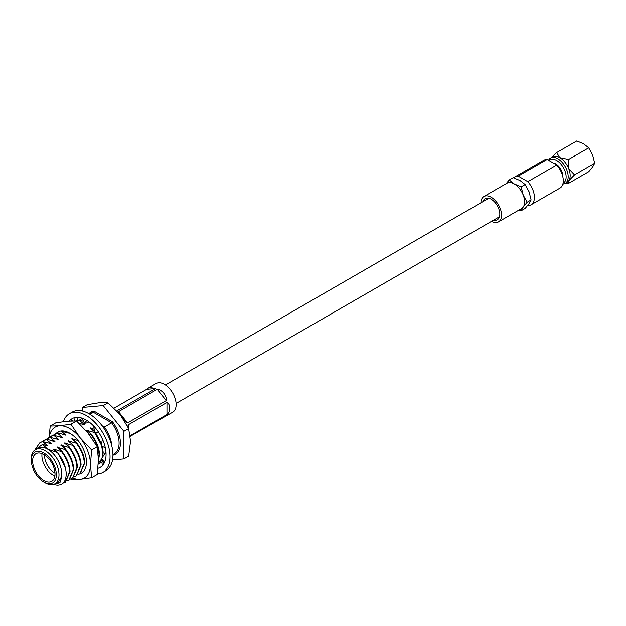 <?xml version="1.0" encoding="UTF-8"?>
<svg xmlns="http://www.w3.org/2000/svg" width="626" height="626" viewBox="0 0 626 626"><rect width="100%" height="100%" fill="white"/><g stroke="black" fill="none" stroke-linecap="round" stroke-linejoin="round"><path stroke-width="0.94" d="M548.493 160.248A14.617 8.443 60 0 1 550.544 158.057A14.617 8.443 60 0 1 557.852 158.777A14.617 8.443 60 0 1 567.399 171.665A14.617 8.443 60 0 1 565.161 183.379A14.617 8.443 60 0 1 562.876 184.052M565.161 183.379L567.14 182.229A14.617 8.443 -120 0 0 568.784 180.711L574.543 174.865L568.784 168.77A14.617 8.443 60 0 1 568.784 180.711L568.572 183.355L588.73 171.712L592.642 166.939L594.7 163.222L574.543 174.865M550.544 158.057L552.523 156.915A14.617 8.443 60 0 1 559.832 157.635A14.617 8.443 60 0 1 568.784 168.77L568.572 159.481L559.832 157.635L556.639 152.595L551.717 157.376M553.407 163.089A9.656 5.579 60 0 1 555.872 163.973A9.656 5.579 60 0 1 562.688 176.133M548.994 160.538A13.412 7.747 60 0 1 556.663 160.452A13.412 7.747 60 0 1 565.497 172.526A13.412 7.747 60 0 1 563.079 183.168M557.226 165.593A8.858 5.11 60 0 1 561.984 173.817M493.624 220.133A12.184 7.035 -120 0 0 497.302 219.742A12.184 7.035 -120 0 0 499.165 209.984A12.184 7.035 -120 0 0 491.207 199.248A12.184 7.035 -120 0 0 485.119 198.645A12.184 7.035 -120 0 0 482.943 201.635M491.559 221.322A14.617 8.443 -120 0 0 498.515 221.854A14.617 8.443 -120 0 0 500.761 210.14A14.617 8.443 -120 0 0 491.207 197.253A14.617 8.443 -120 0 0 483.898 196.533A14.617 8.443 -120 0 0 480.878 202.824M498.515 221.854L521.575 208.536A14.617 8.443 -120 0 0 523.219 207.018A14.617 8.443 -120 0 0 523.219 195.077L527.123 202.237L523.219 207.018L521.161 210.727L519.04 210M525.144 184.553L520.096 180.578L513.21 177.667L509.22 179.967L514.267 183.942A14.617 8.443 60 0 1 523.219 195.077L521.161 186.853L525.144 184.553L529.048 191.713L531.114 199.937L527.123 202.237M556.702 164.982L547.101 159.442A16.12 9.304 60 0 0 543.845 160.193L514.955 176.868A16.12 9.304 60 0 1 518.211 176.125L527.812 181.665L556.702 164.982A16.12 9.304 60 0 1 559.965 188.105L531.075 204.788A16.12 9.304 60 0 1 527.812 205.539L527.679 205.461M527.812 181.665A16.12 9.304 60 0 1 531.075 204.788M531.114 199.937L529.048 203.646L525.144 208.427L521.161 210.727M506.051 183.747L509.22 179.967M483.898 196.533L506.958 183.222A14.617 8.443 -120 0 1 514.267 183.942L521.161 186.853M513.735 177.831A16.12 9.304 60 0 1 514.955 176.868M518.211 176.125L547.101 159.442M556.639 152.595L576.796 140.952L583.69 143.863L588.73 147.846L592.642 154.998L594.7 163.222M588.73 147.846L568.572 159.481M565.552 183.121L568.572 183.355M146.695 389.325L149.403 387.384L155.741 388.519L146.695 389.325L114.12 408.129M116.866 410.875L155.741 388.519M157.196 389.356L118.494 411.697L127.54 422.949L166.234 400.609L157.196 389.356C161.946 389.489 167.111 395.922 166.234 400.609M127.54 422.949L125.638 421.814L121.585 416.345M149.403 387.384L156.124 383.503A16.589 9.578 60 0 1 168.903 387.948A16.589 9.578 60 0 1 176.141 404.639A16.589 9.578 60 0 1 172.706 412.229L130.247 436.361M127.72 426.596L128.267 424.827L128.267 427.746M166.962 402.487C168.934 403.66 169.787 405.648 169.513 408.465C169.779 410.719 168.934 412.745 166.962 414.545L166.962 402.487L128.267 424.827M130.185 435.782L166.962 414.545M54.877 475.924A15.838 9.14 60 0 1 41.903 455.665A15.838 9.14 60 0 1 42.044 453.693M44.571 455.016A13.96 8.06 -120 0 0 44.556 455.665A13.96 8.06 -120 0 0 54.994 473.076M31.3 458.725A19.586 11.307 60 0 1 35.353 449.765A19.586 11.307 60 0 1 50.448 455.008A19.586 11.307 60 0 1 59.001 474.719A19.586 11.307 60 0 1 54.939 483.687A19.586 11.307 60 0 1 45.15 482.716L43.82 481.95A17.708 10.227 -120 0 0 56.348 474.719A17.708 10.227 -120 0 0 43.82 453.028A17.708 10.227 -120 0 0 31.3 460.259L31.3 458.725M35.353 449.765L37.943 448.271A19.586 11.307 60 0 1 47.733 449.241A19.586 11.307 60 0 1 61.583 473.225A19.586 11.307 60 0 1 57.522 482.192L54.939 483.687M32.622 461.026A15.838 9.14 -120 0 0 39.54 476.957A15.838 9.14 -120 0 0 51.739 481.206A15.838 9.14 -120 0 0 55.018 473.952A15.838 9.14 -120 0 0 48.108 458.013A15.838 9.14 -120 0 0 35.909 453.772A15.838 9.14 -120 0 0 32.622 461.026M55.659 483.272L58.077 482.403L62.029 475.862L59.932 482.646L54.024 484.125M53.617 484.266A23.428 13.522 -120 0 0 57.905 485.048C63.453 484.61 66.223 480.666 66.199 473.225C65.722 465.955 62.71 459.046 57.162 452.481L47.733 449.241L42.545 444.452L47.576 445.845L42.678 441.666L51.254 443.717L46.363 439.538L46.817 439.272L54.939 441.596L50.041 437.41L58.617 439.468L53.719 435.289L61.841 437.605L62.295 437.339L57.404 433.161L57.866 432.895L65.98 435.219L61.082 431.04M111.757 445.814A23.428 13.522 -120 0 0 104.331 427.057L102.108 425.774M112.946 454.632L114.245 453.881A23.428 13.522 -120 0 0 119.096 443.161A23.428 13.522 -120 0 0 111.616 422.855L104.331 427.057M78.07 440.594L71.826 438.818L76.716 443.005L76.255 443.271L68.14 440.947L73.039 445.125L72.577 445.391L64.462 443.075L69.353 447.254L68.891 447.52L60.777 445.196L65.675 449.374L65.214 449.64L57.099 447.324L61.99 451.502L61.536 451.769C66.552 458.365 69.243 465.024 69.588 471.738L65.206 482.192L63.093 483.006M61.99 451.502C67.013 458.099 69.697 464.758 70.049 471.472L65.433 482.059M65.214 449.64C70.237 456.244 72.921 462.896 73.273 469.61L68.883 480.072L67.146 480.784M65.675 449.374C70.691 455.978 73.383 462.63 73.735 469.351L69.11 479.931M68.891 447.52C73.915 454.116 76.599 460.775 76.951 467.489L72.569 477.943L70.832 478.663M69.353 447.254C74.377 453.85 77.061 460.509 77.413 467.223L72.796 477.81M72.577 445.391C77.601 451.988 80.284 458.647 80.637 465.361L76.247 475.815L74.51 476.535M73.039 445.125C78.054 451.729 80.746 458.381 81.09 465.095L76.474 475.682M76.255 443.271C81.278 449.867 83.962 456.526 84.314 463.24L79.932 473.694L78.195 474.406M76.716 443.005C81.74 449.601 84.424 456.26 84.776 462.974L80.159 473.553M94.714 432.613L86.544 430.32L91.443 434.499L90.981 434.765C96.005 441.361 98.689 448.02 99.041 454.734L98.407 460.071M91.443 434.499C96.459 441.103 99.151 447.754 99.503 454.468L98.399 461.08M94.659 432.644L101.389 445.18M101.717 446.299L102.719 452.614L102.046 458.099M95.363 432.683L101.569 444.061M102.312 446.534L103.18 452.348L102.742 456.98M101.795 458.795L98.564 462.927M102.054 459.03L98.798 462.802M103.188 460.094L100.277 461.659M103.251 460.157L102.241 460.806M35.244 449.288L39.939 442.684L42.678 441.666M40.174 442.551L43.139 441.4M61.536 451.769L53.875 449.178L53.413 449.445L57.162 452.481M62.029 475.862L58.273 482.286M45.322 445.407L47.576 445.845M42.545 444.452L34.9 450.047M89.995 414.342L93.438 412.354A0.939 0.751 79.8 0 0 93.736 411.125A24.367 14.069 60 0 0 88.994 413.747M78.626 422.965L83.923 424.858L84.385 424.592L79.486 420.414L83.587 421.251M63.203 431.251L69.658 433.09M90.981 434.765L88.79 434.123M94.205 429.24L90.23 428.192L94.401 431.643M78.915 420.406L81.92 418.622M80.66 419.177L81.849 418.559M76.982 421.298L79.486 420.414M77.209 421.165L79.948 420.148M53.147 435.281L57.404 433.161M54.892 434.053L57.866 432.895M49.47 437.41L53.719 435.289M51.215 436.173L54.18 435.023M45.792 439.538L50.041 437.41M47.529 438.302L50.503 437.144M42.106 441.659L46.363 439.538M43.851 440.43L46.817 439.272M53.875 449.178L58.116 453.247L65.542 468.444M49.008 443.286L51.254 443.717M57.561 447.058L61.802 451.119L68.766 464.195M52.686 441.158L54.939 441.596M61.238 444.93L65.48 448.991L72.452 462.066M56.363 439.029L58.617 439.468M64.924 442.809L69.165 446.87L76.129 459.946M60.049 436.909L62.295 437.339M68.602 440.681L72.843 444.742L79.807 457.817M63.727 434.78L65.98 435.219M72.28 438.552L76.521 442.621L83.493 455.689M87.006 430.054L91.247 434.115L98.219 447.191M82.131 424.154L84.385 424.592M90.692 427.926L94.471 431.463M95.52 432.699L101.584 443.967M103.188 405.601L123.901 431.361L128.674 428.607L120.169 414.655L107.969 402.847L99.464 402.706L87.264 404.693L82.483 407.456L103.188 405.601L107.969 402.847M82.483 411.071L82.483 407.456M103.9 460.759L102.875 460.423M123.901 431.361L123.901 458.968L128.674 456.213L130.521 441.338L128.674 428.607M123.901 458.968L112.539 459.985M31.3 460.259A17.708 10.227 -120 0 0 43.82 481.95M56.262 433.364A23.616 13.639 60 0 1 69.752 433.231A23.616 13.639 60 0 1 86.451 462.16A23.616 13.639 60 0 1 84.213 470.509A23.616 13.639 60 0 1 79.972 473.671M70.034 433.395L61.356 431.322M70.918 479.453L80.105 479.203A29.281 16.91 -120 0 0 87.687 474.829A29.281 16.91 -120 0 0 90.457 464.469L91.623 449.992L97.241 446.753L88.055 433.2L76.536 420.993L67.35 421.243L55.831 422.84L50.213 426.087L49.118 437.238M72.679 477.881A29.281 16.91 60 0 0 80.105 479.203L91.623 477.607L90.457 464.469A29.281 16.91 -120 0 0 80.105 437.785L70.918 424.232L76.536 420.993M91.623 477.607L97.241 474.359L98.407 459.883L97.241 446.753M91.623 449.992L80.105 437.785A29.281 16.91 -120 0 0 59.4 425.837L50.213 426.087M70.918 424.232L59.4 425.837A29.281 16.91 -120 0 0 49.227 437.488M70.707 433.818L68.782 433.192M102.382 439.084L101.24 446.103L105.285 447.731M72.264 418.606L70.715 419.78L72.827 420.946M71.638 420.289A28.115 16.229 -120 0 0 71.223 420.993M97.977 468.318A28.115 16.229 -120 0 0 100.238 467.379A28.115 16.229 -120 0 0 102.461 439.256A28.115 16.229 -120 0 0 77.765 417.378A28.115 16.229 -120 0 0 72.123 418.684A28.115 16.229 -120 0 0 69.361 421.087M97.32 473.819A33.734 19.476 -120 0 0 103.047 472.247A33.734 19.476 -120 0 0 105.716 438.497A33.734 19.476 -120 0 0 76.082 412.252A33.734 19.476 -120 0 0 69.314 413.817A33.734 19.476 -120 0 0 63.414 421.674M103.047 472.247L105.966 470.564A33.734 19.476 -120 0 0 108.627 436.815A33.734 19.476 -120 0 0 78.993 410.562A33.734 19.476 -120 0 0 72.233 412.135L69.314 413.817M93.704 426.126L94.604 432.605L98.11 432.965L98.736 432.488M94.604 432.605L98.423 432.01M81.208 417.941L83.422 420.774L84.314 423.34L88 422.746L88.516 421.58M84.314 423.34L86.889 420.5M75.903 420.969L77.585 420.038L77.726 417.378M74.471 420.938L75.081 417.581M104.096 463.326L103.04 461.495L101.975 462.191L102.265 465.807M98.298 464.046L103.04 461.495M101.975 462.191L98.29 464.179M105.99 452.551L105.544 452.481L101.678 458.686L104.863 461.659M105.544 452.481L106.052 453.991M112.281 421.705A0.939 0.54 -60 0 1 111.616 422.855L93.438 412.354A0.939 0.54 120 0 0 94.103 411.212L112.281 421.705A0.939 0.54 -120 0 1 112.649 422.041A24.367 14.069 60 0 1 120.419 443.161A24.367 14.069 60 0 1 112.954 455.243M93.438 412.354A23.428 13.522 -120 0 0 90.817 413.309L89.518 414.052M112.649 422.041L111.616 422.855M176.102 403.457L499.478 216.752M165.421 384.951L488.796 198.254M65.206 482.192L65.667 481.926M68.883 480.072L69.345 479.806M72.569 477.943L73.031 477.677M76.247 475.815L76.708 475.557M79.932 473.694L80.386 473.428M102.015 460.939L102.476 460.673M39.939 442.684L40.4 442.418M80.433 419.303L80.887 419.037M54.665 434.178L55.119 433.912M50.98 436.306L51.442 436.04M47.302 438.427L47.764 438.161M43.617 440.555L44.078 440.289"/></g></svg>
